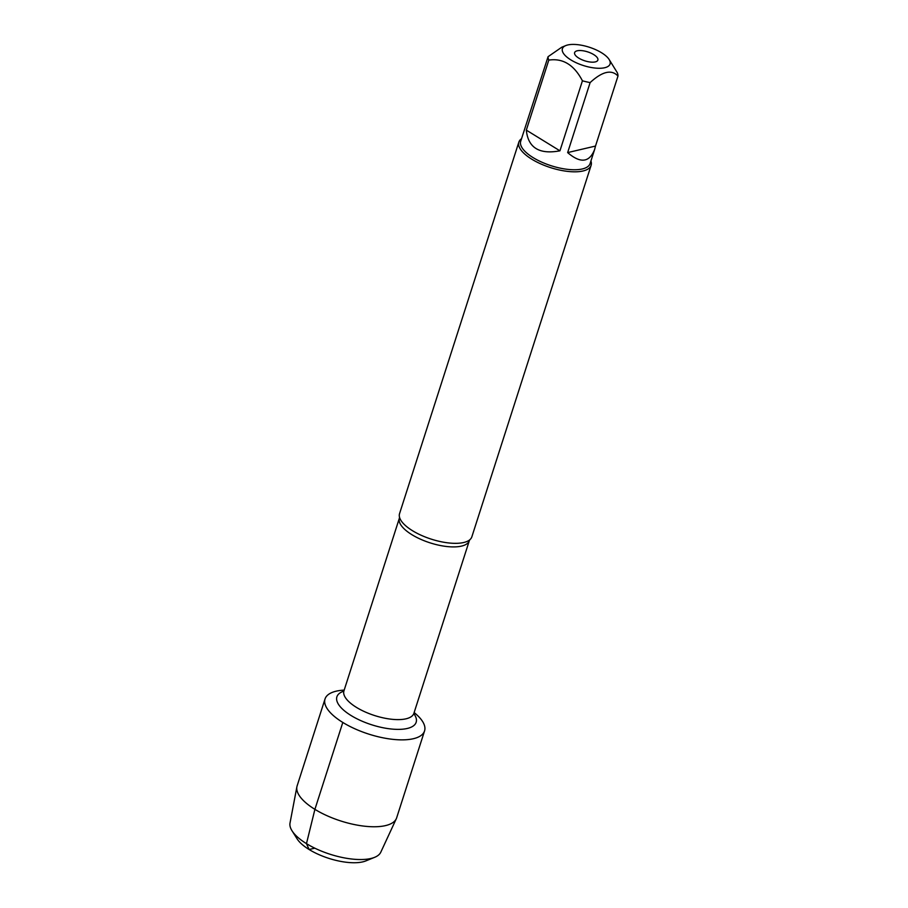 <?xml version="1.0" encoding="UTF-8"?>
<svg xmlns="http://www.w3.org/2000/svg" width="908" height="908" viewBox="0 0 908 908"><rect width="100%" height="100%" fill="white"/><g stroke="black" fill="none" stroke-linecap="round" stroke-linejoin="round"><path stroke-width="1.36" d="M518.843 142.125L399.554 513.633A37.954 14.585 17.8 0 0 399.497 517.151A37.954 14.585 17.8 0 0 412.47 530.692A37.954 14.585 17.8 0 0 469.845 539.727A37.954 14.585 17.8 0 0 471.842 536.844L591.119 165.324A37.954 14.585 -162.2 0 1 568.419 171.476A37.954 14.585 -162.2 0 1 531.748 159.172A37.954 14.585 -162.2 0 1 518.843 142.125A37.954 14.585 -162.2 0 1 521.533 138.697M342.804 722.45A52.267 20.09 -162.2 0 1 344.177 690.114A52.267 20.09 -162.2 0 0 325.03 698.967A52.267 20.09 -162.2 0 0 368.648 734.073A52.267 20.09 -162.2 0 0 424.558 730.917A52.267 20.09 -162.2 0 0 414.139 712.564A52.267 20.09 -162.2 0 1 409.837 739.362A52.267 20.09 -162.2 0 1 342.804 722.45L314.906 809.346L306.473 843.634L309.106 849.502L314.792 848.174M590.926 160.977A37.954 14.585 -162.2 0 1 591.119 165.324M593.719 54.593A12.213 4.699 17.8 0 0 581.915 50.632A12.213 4.699 17.8 0 0 574.616 52.619A12.213 4.699 17.8 0 0 584.809 60.825A12.213 4.699 17.8 0 0 597.873 60.087A12.213 4.699 17.8 0 0 593.719 54.593M601.561 52.755A25.038 9.625 17.8 0 0 565.786 45.582A25.038 9.625 17.8 0 0 565.173 55.49A25.038 9.625 17.8 0 0 585.83 66.261A25.038 9.625 17.8 0 0 609.143 59.497A25.038 9.625 17.8 0 0 601.561 52.755M594.615 149.491L595.5 146.063L567.648 152.589C580.462 163.622 589.44 162.589 594.615 149.491L590.109 163.531A36.445 14.006 -162.2 0 1 568.317 169.433A36.445 14.006 -162.2 0 1 533.11 157.617A36.445 14.006 -162.2 0 1 520.715 141.251L548.069 56.693A36.445 14.006 17.8 0 0 548.795 60.11C562.892 57.987 574.094 64.888 582.425 80.801A36.445 14.006 17.8 0 0 590.132 82.583C602.299 71.391 611.583 69.212 617.985 76.045A36.445 14.006 17.8 0 0 617.258 72.629L609.143 59.497M561.723 47.25L548.069 56.693M526.322 130.128C528.104 147.788 539.318 154.689 559.941 150.819L526.322 130.128L548.795 60.11M559.941 150.819L582.425 80.801M595.5 146.063L617.985 76.045M590.132 82.583L567.648 152.589M374.652 857.322L365.879 860.898A39.748 15.277 -162.2 0 1 328.753 858.344A39.748 15.277 -162.2 0 1 297.075 838.81L292.024 830.786A47.727 18.342 17.8 0 0 330.069 854.246A47.727 18.342 17.8 0 0 374.652 857.322A47.727 18.342 17.8 0 0 380.793 852.192L396.308 818.71A52.267 20.09 -162.2 0 1 340.75 820.968A52.267 20.09 -162.2 0 1 296.893 786.793A52.267 20.09 -162.2 0 1 297.132 785.863L325.03 698.967M424.558 730.917L396.66 817.813A52.267 20.09 -162.2 0 1 396.308 818.71M296.893 786.793L290.015 823.045A47.727 18.342 17.8 0 0 292.024 830.786M469.845 539.727L469.345 540.635A36.74 14.119 -162.2 0 1 447.372 546.582A36.74 14.119 -162.2 0 1 411.88 534.676A36.74 14.119 -162.2 0 1 399.384 518.173L399.497 517.14M399.384 518.173L343.939 690.875A36.74 14.119 17.8 0 0 356.435 707.377A36.74 14.119 17.8 0 0 391.927 719.284A36.74 14.119 17.8 0 0 413.889 713.336L413.639 713.983M413.821 713.631A41.62 15.992 -162.2 0 1 399.804 729.362A41.62 15.992 -162.2 0 1 351.055 715.515A41.62 15.992 -162.2 0 1 343.826 691.158M469.345 540.635L413.889 713.336M343.939 690.875L343.769 691.544M565.786 45.582L561.712 47.239"/></g></svg>
